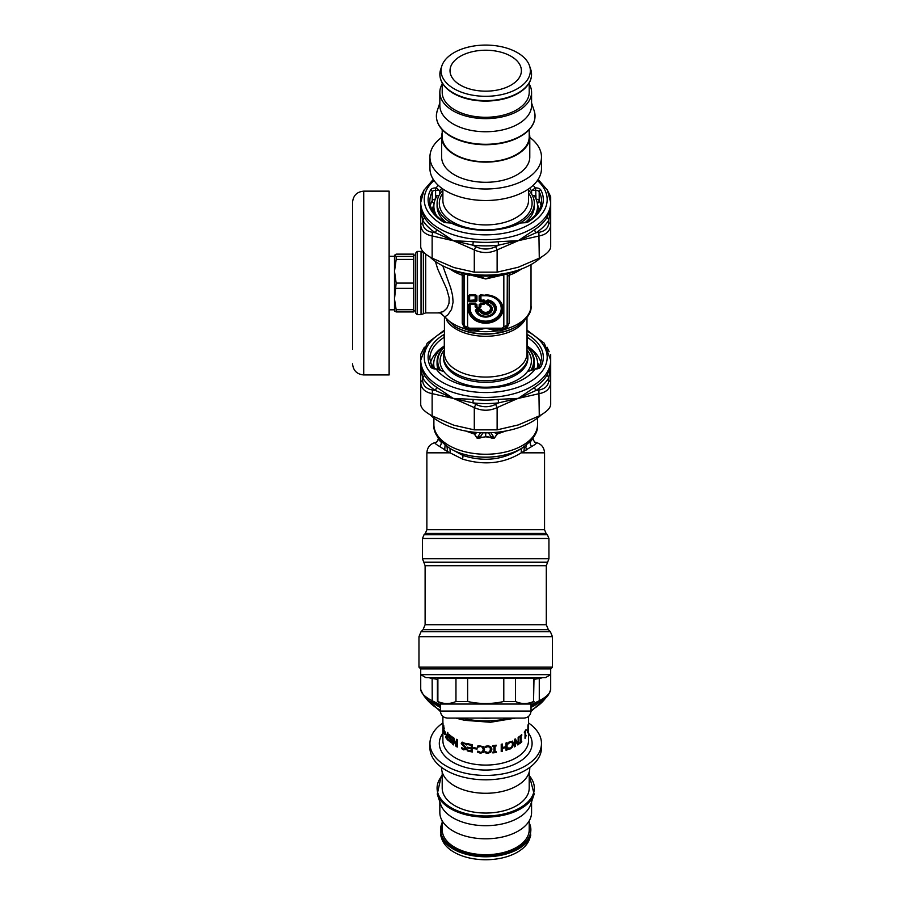 <?xml version="1.0" encoding="UTF-8"?>
<svg xmlns="http://www.w3.org/2000/svg" width="905" height="905" viewBox="0 0 905 905"><rect width="100%" height="100%" fill="white"/><g stroke="black" fill="none" stroke-linecap="round" stroke-linejoin="round"><path stroke-width="1.36" d="M418.97 667.155L552.446 667.155L552.446 636.69L418.97 636.69L418.97 667.155L420.723 668.908L420.723 689.395L420.723 668.908L550.693 668.908L550.693 689.395C550.398 693.151 546.597 696.929 539.278 700.73L539.278 678.479L542.615 677.687M550.693 674.644L545.421 677.687L425.995 677.687L420.723 674.644L550.693 674.644L550.693 668.908L552.446 667.155M441.798 704.033L437.409 701.499L437.409 678.388L534.007 678.388L534.708 677.687M515.454 678.388L515.454 701.499C521.484 704.192 527.513 704.192 533.531 701.499L534.007 678.388M533.531 678.388L533.531 701.499M437.409 701.499L437.884 701.499C443.903 704.192 449.932 704.192 455.962 701.499L467.625 701.499C479.684 704.192 491.732 704.192 503.791 701.499L515.454 701.499M467.625 701.499L467.625 678.388M503.791 701.499L503.791 678.388M437.884 701.499L437.884 678.388M455.962 701.499L455.962 678.388M440.396 711.058L440.396 704.033L531.02 704.033L531.02 711.058C530.602 715.323 528.26 717.665 523.995 718.084L447.421 718.084C443.156 717.665 440.814 715.323 440.396 711.058L531.02 711.058M438.28 437.986L438.891 439.898L441.233 442.33A47.422 27.195 180 0 1 440.09 440.339M436.674 442.33C433.608 442.172 434.626 443.563 439.706 446.527A5.272 4.649 134.2 0 0 441.233 442.33L441.617 442.002M531.326 440.339A47.422 27.195 180 0 1 530.183 442.33A5.272 4.649 45.8 0 0 531.71 446.527L521.235 452.828C503.78 463.586 484.198 465.679 462.5 459.095L447.511 451.55L447.025 446.527M529.798 442.002L533.135 438.654C533.622 440.814 534.482 442.07 535.703 442.432L535.579 442.409C541.133 443.676 544.12 447.149 544.55 452.828L521.235 452.828L521.404 448.529C503.395 459.955 483.881 462.251 462.862 455.441L449.129 447.952M531.71 446.527C536.789 443.563 537.808 442.172 534.742 442.33M439.706 446.527L447.511 451.55M444.706 449.977L445.079 445.124M544.55 452.828L544.55 529.73L426.866 529.73L426.866 452.828L450.181 452.828L450.011 448.529M526.71 449.977L525.828 447.523L526.337 445.124M523.905 451.55L524.391 446.527M522.287 447.952L521.404 448.529M490.815 432.545L493.282 436.414A7.025 4.729 155.5 0 1 491.404 437.036L488.361 432.873A7.025 6.55 -159.9 0 0 490.035 432.748M493.282 436.414L494.187 438.009L490.137 437.036A2.806 0.848 108.3 0 0 489.91 437.42L485.702 436.798L481.505 437.42A2.806 0.848 71.7 0 0 481.279 437.036L480.012 437.036A7.025 4.729 -155.5 0 1 478.134 436.414L480.6 432.545M481.505 437.42L480.001 438.043A2.806 1.075 65.7 0 0 479.684 437.658L483.055 432.873A7.025 6.55 159.9 0 1 481.381 432.748M494.345 432.5L497.049 434.061L494.402 438.077L498.044 432.997L504.888 431.165M494.402 438.077L491.415 438.043A2.806 1.075 114.3 0 1 491.732 437.658L485.702 436.312L485.702 432.873L488.395 432.794M485.702 432.828L483.021 432.794M478.134 436.414L477.229 438.009L485.702 436.798M480.001 438.043L477.014 438.077L474.548 433.925L472.433 432.466L466.528 431.165M497.049 434.061L506.732 430.678M489.91 437.42L491.415 438.043M477.014 438.077L474.367 434.061L464.684 430.678M538.305 368.177A52.694 30.227 0 0 0 537.694 365.02M433.721 365.02A52.694 30.227 0 0 0 433.11 368.177M428.8 677.687L432.138 678.479L432.239 702.088L440.396 706.115M432.239 702.088C427.352 700.775 423.517 696.545 420.723 689.395L420.723 689.395C421.017 693.151 424.818 696.929 432.138 700.73L440.396 704.825M437.409 679.327L432.138 678.479M539.278 678.479L534.007 679.327M538.894 702.11L539.278 700.73L531.02 704.825M531.02 706.115L539.176 702.088C543.238 698.864 547.457 699.689 550.693 689.395L550.693 668.908M532.717 705.346L535.409 703.83M535.025 704.226L534.697 705.436L531.02 707.427M435.396 703.615L438.676 705.334M436.391 704.226A3.518 2.172 -56.7 0 1 436.719 705.436A64.99 37.275 180 0 1 432.07 701.997M440.396 707.427L436.719 705.436M443.936 221.714L446.912 222.754A5.272 3.02 180 0 1 442.998 221.759A1.753 1.063 122.4 0 1 443.936 221.714C430.904 212.856 429.66 204.756 429.852 201.023A55.85 32.037 180 0 1 432.228 191.781A1.753 1.38 -152.3 0 0 430.554 190.05A5.272 3.02 180 0 1 435.599 187.901L435.599 195.525A3.518 2.014 -0 0 0 435.475 195.525L435.475 198.851M535.941 198.851L535.941 195.525A3.518 2.014 -0 0 0 535.817 195.525L532.423 195.525M433.948 204.621A53.565 30.725 -0 0 0 432.307 210.107M539.109 210.107A53.565 30.725 -0 0 0 537.468 204.621M550.693 246.85C550.398 250.47 546.586 254.248 539.278 258.197L538.894 232.325C545.195 231.216 548.498 227.924 548.815 222.472L550.693 224.598L550.693 246.85M547.039 189.496L550.693 196.679L550.693 224.598C550.398 230.718 546.597 234.497 539.278 235.934L518.203 240.719A88.181 20.306 162.1 0 0 516.8 240.979L498.531 245.176L495.623 246.658L497.128 249.893C489.515 253.4 481.901 253.4 474.288 249.893L475.792 246.658C482.399 249.814 489.017 249.814 495.623 246.658M475.792 246.658L472.885 245.176A66.744 38.282 -0 0 0 498.531 245.176L498.191 241.692L516.868 240.741A59.877 2.907 -2.6 0 1 518.203 240.719L497.128 249.893L497.128 272.156L474.288 272.156L474.288 249.893L435.396 232.766L432.522 232.325L432.138 235.934C424.818 234.497 421.017 230.718 420.723 224.598L422.601 222.472C422.918 227.924 426.221 231.216 432.522 232.325M422.601 222.472L422.578 220.028A66.744 38.282 -0 0 0 435.396 232.766L436.719 229.61L453.213 240.719L432.138 235.934L432.138 258.197C424.83 254.248 421.017 250.47 420.723 246.85L420.723 196.679L424.377 189.496M429.898 256.952A64.99 37.275 -0 0 0 541.518 256.952M432.138 258.197L453.213 267.258A112.593 79.878 -134.8 0 0 454.548 267.688L474.288 272.156M497.128 272.156L518.203 267.258L539.278 258.197M422.25 194.009L420.723 196.679M420.723 208.388L420.723 202.46A64.99 37.275 -0 0 0 516.868 235.176A64.99 37.275 -0 0 0 550.693 202.46L550.693 208.433L548.837 220.028L547.186 217.2L550.693 208.433L550.693 196.679L549.165 194.009M538.894 232.325L536.02 232.766L518.203 240.719L534.697 229.61A64.99 37.275 -0 0 0 547.186 217.2M534.697 229.61A3.518 2.172 56.7 0 0 536.02 232.766A66.744 38.282 -0 0 0 548.837 220.028L548.815 222.472M434.083 203.478A3.518 2.76 27.7 0 1 432.228 200.582A3.518 2.014 180 0 1 435.35 199.157M537.332 203.478A3.518 2.76 152.3 0 0 539.188 200.582A55.85 32.037 180 0 1 541.009 205.356M524.504 222.438L527.479 221.714A1.753 1.063 57.6 0 1 528.418 221.759A5.272 3.02 180 0 1 524.504 222.754L518.26 223.184A175.491 143.793 180 0 1 516.698 223.659A49.526 28.406 180 0 1 461.957 226.42A49.526 28.406 180 0 1 454.717 223.659A175.468 143.725 0 0 1 453.156 223.184L446.912 222.754M524.504 222.754L520.895 222.754A53.565 30.725 180 0 1 460.023 226.544A53.565 30.725 180 0 1 450.52 222.754L446.912 222.438M424.23 217.2A3.518 2.726 149.1 0 1 422.578 220.028L420.723 208.433L424.23 217.2A64.99 37.275 -0 0 0 436.719 229.61M473.225 241.692L472.885 245.176L453.213 240.719L473.225 241.692A64.99 37.275 -0 0 0 498.191 241.692M531.608 194.066L531.608 190.819L535.251 187.901A53.565 30.725 -0 0 0 533.158 185.321M435.599 195.525L438.993 195.525M438.258 185.321A53.565 30.725 -0 0 0 436.165 187.901L439.807 190.819L439.807 194.066M439.807 190.819A49.526 28.406 180 0 1 441.855 188.285M529.561 188.285A49.526 28.406 180 0 1 531.608 190.819M444.298 345.868L444.298 337.226A55.85 32.037 180 0 0 429.852 358.719L432.104 367.441L444.016 371.706A45.657 26.188 -0 0 0 445.633 373.584A45.657 26.188 -0 0 0 463.813 384.003A45.657 26.188 -0 0 0 527.4 371.706L539.312 367.441A1.753 1.38 27.7 0 1 540.862 366.819A5.272 3.02 180 0 1 535.817 368.969L535.817 368.652M435.599 368.652L436.165 368.969A53.565 30.725 -0 0 0 460.023 384.252A53.565 30.725 -0 0 0 535.251 368.969L535.817 368.969M539.097 367.702A53.565 30.725 -0 0 0 537.66 362.724M433.755 362.724A53.565 30.725 -0 0 0 432.319 367.702M475.792 404.354L472.885 402.872A66.744 38.282 -0 0 0 498.531 402.872L516.936 398.653A88.441 20.249 -17.9 0 1 518.203 398.415A106.519 75.568 134.8 0 0 516.947 398.845L497.128 407.589L497.128 429.852L474.288 429.852L474.288 407.589L475.792 404.354C482.399 407.522 489.017 407.522 495.623 404.354L497.128 407.589C489.515 411.096 481.901 411.096 474.288 407.589L435.396 390.462L432.522 390.021L432.138 393.63C424.818 392.193 421.017 388.415 420.723 382.295L422.601 380.168C422.918 385.632 426.221 388.912 432.522 390.021M422.601 380.168L422.578 377.724A66.744 38.282 -0 0 0 435.396 390.462L436.719 387.306L453.213 398.415L432.138 393.63L432.138 415.893C424.83 411.945 421.017 408.166 420.723 404.546L420.723 354.375L422.25 351.706M550.693 404.546C550.398 408.166 546.586 411.945 539.278 415.893L538.894 390.021C545.195 388.912 548.498 385.632 548.815 380.168L550.693 382.295L550.693 404.546M550.693 382.295C550.398 388.415 546.597 392.193 539.278 393.63L518.203 398.415L534.697 387.306A64.99 37.275 -0 0 0 547.186 374.908L550.693 366.14L550.693 382.295M429.898 414.648A64.99 37.275 -0 0 0 454.548 428.269A64.99 37.275 -0 0 0 541.518 414.648M497.128 429.852L518.203 424.954L539.278 415.893M432.138 415.893L453.213 424.954A112.593 79.878 -134.8 0 0 454.548 425.384L474.288 429.852M547.039 347.203L549.165 351.706M473.225 399.399L453.213 398.415L472.885 402.872L473.225 399.399A64.99 37.275 -0 0 0 498.191 399.399L498.531 402.872L495.623 404.354M516.947 398.845L516.993 398.438A60.013 2.806 -2.5 0 1 518.203 398.415L536.02 390.462A3.518 2.172 56.7 0 1 534.697 387.306M516.993 398.438L498.191 399.399M538.894 390.021L536.02 390.462A66.744 38.282 -0 0 0 548.837 377.724L548.815 380.168M420.723 366.084L424.23 374.908A3.518 2.726 149.1 0 1 422.578 377.724L420.723 366.14L420.723 360.156A64.99 37.275 -0 0 0 485.702 397.431A64.99 37.275 -0 0 0 550.693 360.156L550.693 366.14L550.693 354.375L550.693 366.14L548.837 377.724L547.186 374.908M533.52 369.059A48.655 27.908 -0 0 0 534.357 363.901L534.357 361.604A48.655 27.908 180 0 1 532.344 369.545M537.061 368.55A51.992 29.82 -0 0 0 537.694 363.901A51.992 29.82 -0 0 0 526.981 345.767M526.981 346.83A48.655 27.908 180 0 1 534.357 361.604M439.072 369.545A48.655 27.908 180 0 1 437.058 361.604L437.058 363.901A48.655 27.908 -0 0 0 437.896 369.059M437.058 361.604A48.655 27.908 180 0 1 444.434 346.83M526.981 347.022A47.954 27.501 180 0 1 530.93 370.168M440.486 370.168A47.954 27.501 180 0 1 444.434 347.022M363.708 191.147L389.127 191.147L389.127 374.942L363.708 374.942L363.708 191.147C356.932 191.803 353.21 195.525 352.554 202.301L352.554 349.194M389.127 256.273L394.49 256.273L394.49 271.262L396.164 283.084L413.664 283.084L413.664 259.441L396.164 259.441L394.49 271.262L394.49 255.267L396.164 256.409L413.664 256.409L413.664 254.135L396.164 254.135L394.49 255.267M394.546 311.037L394.49 299.035L394.49 309.815L389.127 309.815M415.452 253.366L415.452 312.904L417.205 314.657L417.205 251.432L415.452 253.366M444.434 345.767A51.992 29.82 -0 0 0 433.721 363.901A51.992 29.82 -0 0 0 434.355 368.55M526.981 351.626A42.15 24.175 180 0 1 527.864 356.536A42.15 24.175 180 0 1 496.132 379.964A42.15 24.175 180 0 1 448.71 368.12A42.15 24.175 180 0 1 443.552 356.536A42.15 24.175 180 0 1 444.434 351.626M522.434 268.604A58.135 33.349 180 0 1 448.982 268.604M486.37 303.763L487.376 304.453A28.903 14.231 47.9 0 1 487.874 304.442L488.349 301.365L487.399 301.942A1.052 0.6 -0 0 0 488.146 302.123A8.79 7.195 180 0 1 491.924 314.126A8.79 7.195 180 0 1 477.263 311.037L479.627 311.037L480.317 310.63L479.627 310.245L479.627 311.037A6.55 5.362 180 0 0 490.34 312.825A6.55 5.362 180 0 0 488.146 304.057A1.052 0.6 -0 0 1 487.399 303.876A1.052 0.815 91.1 0 0 487.874 304.442A5.803 4.751 180 0 1 489.809 312.225A5.803 4.751 180 0 1 480.317 310.63A28.903 28.179 61.5 0 1 480.713 309.917L480.012 308.967L476.584 308.967L475.363 310.2A10.566 8.654 180 0 0 486.426 317.067A10.566 8.654 180 0 0 496.245 309.024A10.566 8.654 180 0 0 487.863 299.962L486.37 300.958L486.37 303.763L487.376 304.453A5.26 4.31 180 0 1 489.435 311.603A5.26 4.31 180 0 1 480.713 309.917L480.012 308.967M487.863 299.962L488.349 301.365A9.525 7.806 180 0 1 492.444 314.374A9.525 7.806 180 0 1 476.55 311.026A1.052 0.577 -19.4 0 0 477.263 311.037L476.584 309.499L480.012 309.499A33.542 33.032 0 0 0 479.627 310.245L477.263 310.245L476.55 311.026L475.849 310.234A10.068 8.247 180 0 0 486.392 316.784A10.068 8.247 180 0 0 495.748 309.114A10.068 8.247 180 0 0 487.761 300.471L486.37 300.958M470.193 308.435L469.695 308.548A16.019 13.123 180 0 0 485.702 321.671A16.019 13.123 180 0 0 501.721 308.548A16.019 13.123 180 0 0 485.702 295.437L479.899 295.709L479.899 300.641L480.94 295.437L480.397 294.872L479.164 295.878L479.164 300.822A1.052 0.6 -0 0 0 479.899 300.641L485.046 300.799L485.046 303.514L483.813 304.521L480.94 304.521L480.94 306.874L479.695 307.892L476.381 307.892L475.148 304.238L470.193 304.521L470.193 308.435A15.521 12.715 180 0 0 485.702 321.139A15.521 12.715 180 0 0 501.223 308.435A15.521 12.715 180 0 0 485.702 295.72L480.94 295.72L480.94 300.302L483.813 300.302L480.442 299.894L480.397 301.84L483.27 301.84L483.27 301.048L484.017 301.659A1.052 0.6 180 0 1 483.27 301.84L483.27 303.673L480.397 303.673L479.164 304.691A1.052 0.6 -0 0 0 479.899 304.51L480.397 303.673M470.193 304.238L476.177 304.51A1.052 0.6 -0 0 0 476.924 304.691L475.679 303.673L469.152 304.51A1.052 0.6 -0 0 1 468.405 304.691L469.65 303.673L470.193 304.238M480.94 304.238L483.27 304.103A1.052 0.848 -76.2 0 0 484.017 303.492L484.548 300.913L484.017 303.492A1.052 0.6 -0 0 1 483.27 303.673L480.94 304.238M476.924 304.691L476.924 307.033L479.695 307.61L476.381 307.61L476.924 307.033A1.052 0.6 -0 0 1 476.177 306.863L475.148 306.874L475.148 304.521L476.177 304.51L476.177 306.863A1.052 0.848 76.2 0 0 476.924 307.474L479.164 307.474A1.052 0.848 -76.2 0 0 479.899 306.863L479.899 304.51L479.899 306.863A1.052 0.6 180 0 1 479.164 307.033L479.164 304.691M476.924 300.822L476.924 295.878A1.052 0.6 180 0 1 476.177 295.709L469.152 295.709A1.052 0.6 -0 0 1 468.405 295.878L468.405 300.822A1.052 0.6 -0 0 0 469.152 300.641L476.177 300.641A1.052 0.6 180 0 0 476.924 300.822L475.679 301.84L475.634 299.894L470.193 300.302L475.148 300.302L475.148 295.72L476.177 300.641L475.679 294.872L469.65 294.872L468.405 295.878M469.65 294.872L469.65 301.84L475.679 301.84M501.856 274.792L501.958 275.233A106.405 87.163 180 0 0 503.836 274.939L503.836 326.784L507.298 325.121L506.992 326.558L502.162 329.703L485.702 328.198L469.31 329.703L469.31 328.198L467.58 326.784A3.518 2.014 -0 0 1 464.118 325.121L464.118 274.826A3.518 3.405 27.9 0 0 463.733 273.627M507.513 276.591A3.518 2.014 180 0 1 509.153 275.222L509.153 323.209A3.518 2.014 180 0 0 507.513 324.59L507.298 274.826L507.083 326.309M465.837 328.368L463.903 324.59L464.333 326.309M507.682 273.627A3.518 3.405 152.1 0 0 507.298 274.826L506.947 273.796M503.712 274.464L506.834 274.26M503.836 326.784L502.105 328.198L502.105 329.703A3.518 1.572 -89.8 0 0 500.94 330.868L496.675 330.936L485.702 328.198L474.74 330.936L470.476 330.868A3.518 1.572 -90.2 0 0 469.31 329.703L464.423 326.558M462.217 273.253L462.263 275.222A3.518 2.014 180 0 1 463.903 276.591L464.582 274.26L467.704 274.464M479.164 295.878A1.052 0.6 -0 0 0 479.899 295.709L485.702 295.72M438.518 312.723L443.292 311.648L446.946 308.175L449.004 303.333L449.174 297.949L446.708 289L437.703 269.023L435.407 261.455M493.044 275.833L485.702 278.966L469.559 274.792M521.088 269.215A45.318 25.996 180 0 1 509.153 275.222L509.198 273.253M501.958 275.233L485.702 278.966L478.372 275.833M442.783 265.844L450.769 288.107L452.591 295.505L453.088 302.1L451.572 309.374L447.681 315.076L444.751 316.829L439.988 312.859M509.153 323.209L506.642 328.764L500.94 330.868M505.94 328.142L506.642 328.764A45.318 25.996 180 0 0 531.02 305.72C531.891 312.236 527.208 319.114 516.959 326.343A43.768 25.102 -0 0 1 454.457 326.343L444.751 316.829A45.318 25.996 180 0 0 464.774 328.764L462.263 323.209A3.518 2.014 180 0 1 463.903 324.59L463.903 276.591M465.475 328.142L465.136 329.024L470.476 330.868M497.524 329.533A3.518 1.267 -83 0 0 496.675 330.936A45.318 25.996 180 0 1 474.74 330.936A3.518 1.267 -97 0 0 473.892 329.533M505.669 328.402L506.28 329.024M465.747 328.402L465.136 329.024M413.664 259.441L413.664 256.409M396.164 256.409L396.164 259.441M396.164 283.084L394.49 299.035L396.164 309.725L413.664 309.725L413.664 311.954L396.164 311.954L394.49 310.822M396.164 309.725L396.164 311.954M394.49 299.035L394.49 271.262M413.664 309.725L413.664 288.356L396.164 288.356M413.664 288.356L413.664 283.084M442.896 725.787L442.93 722.586A42.829 24.559 0 0 0 443.02 723.31L442.884 727.428A42.829 24.559 0 0 0 442.884 727.812A42.829 24.559 0 0 0 443.065 730.064L443.065 730.923A42.829 24.559 180 0 1 442.884 728.672A42.829 24.559 180 0 1 442.884 728.242M444.479 731.67L444.479 730.776A42.829 24.559 0 0 0 445.531 732.62L445.531 733.503A42.829 24.559 180 0 1 444.479 731.67L444.909 731.591A42.377 24.311 180 0 0 445.531 732.733M449.152 734.509L451.991 736.942L451.991 738.163A42.829 24.559 180 0 1 451.934 738.129L450.305 735.901L449.231 736.161L451.595 740.245L451.437 742.926L448.767 740.765L448.767 739.6A42.829 24.559 0 0 0 448.812 739.645L450.136 741.648L451.199 741.353L448.597 735.708L449.072 734.532M452.285 737.971L450.679 735.754L449.231 736.161M450.136 741.648L451.561 741.206L448.982 735.584L449.389 734.419M466.392 748.639L463.767 749.894L461.527 748.605L461.527 747.44A42.829 24.559 0 0 0 461.607 747.473L463.699 749.035L465.306 748.412L461.245 743.605L461.912 742.315L466.46 743.74L466.46 744.962A42.829 24.559 180 0 1 466.38 744.939L463.96 743.231L462.274 743.853L465.883 747.168L466.064 749.589M462.636 743.152L462.274 743.853M465.204 748.808L464.514 746.727L461.505 743.401L462.161 742.111M473.779 748.593L473.779 747.711A42.829 24.559 0 0 0 477.059 748.175L477.059 749.057A42.829 24.559 180 0 1 473.779 748.593L473.903 747.734M490.634 749.408L489.809 747.247L487.874 746.602L485.193 747.587A42.829 24.559 180 0 1 485.114 747.587L485.114 746.421L487.885 745.765L490.748 746.58L491.856 749.317L490.748 752.191L487.863 753.333L485.114 752.745L485.114 751.569A42.829 24.559 0 0 0 485.204 751.58L487.874 752.508L489.843 751.67L490.533 748.503M491.732 748.209L490.702 751.931L487.84 753.073L485.114 752.496L485.114 751.569M501.223 751.569L501.223 744.261A42.829 24.559 0 0 0 502.32 744L502.32 747.575A42.829 24.559 0 0 0 506.031 746.557L506.031 742.982A42.829 24.559 0 0 0 507.06 742.654L507.06 749.962A42.829 24.559 180 0 1 506.031 750.29L506.031 747.428A42.829 24.559 180 0 1 502.32 748.446L502.32 751.308A42.829 24.559 180 0 1 501.223 751.569M514.47 746.874L514.47 739.566A42.829 24.559 0 0 0 515.443 739.046L518.146 743.695L518.146 737.394A42.829 24.559 0 0 0 518.859 736.908L518.859 744.215A42.829 24.559 180 0 1 517.773 744.951L515.284 740.652L515.284 746.444A42.829 24.559 180 0 1 514.47 746.874M524.368 732.677L524.368 731.93A42.829 24.559 0 0 0 526.043 729.622L526.043 730.369A42.829 24.559 180 0 1 525.466 731.24L525.466 736.138A42.829 24.559 0 0 0 526.043 735.267L525.375 737.948A42.829 24.559 180 0 1 525.024 738.435L525.024 731.851A42.829 24.559 180 0 1 524.368 732.677M527.672 732.315L528.09 724.735L527.853 732.846M528.486 724.294L528.531 716.421M528.531 728.31L528.509 728.706A42.829 24.559 0 0 0 528.509 728.672L528.531 726.025M519.775 736.998L519.775 736.251A42.829 24.559 0 0 0 521.755 734.622L521.755 735.369A42.829 24.559 180 0 1 521.133 735.912L521.133 741.727A42.829 24.559 0 0 0 521.755 741.184L521.755 741.93A42.829 24.559 180 0 1 519.775 743.559L519.775 742.813A42.829 24.559 0 0 0 520.443 742.292L520.443 736.478A42.829 24.559 180 0 1 519.775 736.998M509.017 742.055L512.626 741.297L513.497 743.706L512.637 746.897L510.318 748.899L508.022 749.159L508.022 747.983A42.829 24.559 0 0 0 508.101 747.949L510.33 748.073L511.913 746.648L512.535 744.159L511.879 742.224L510.33 742.168L508.09 743.967A42.829 24.559 180 0 1 508.022 743.989L509.017 742.055M492.806 746.331L492.806 745.584A42.829 24.559 0 0 0 496.189 745.177L496.189 745.924A42.829 24.559 180 0 1 495.08 746.082L495.08 751.897A42.829 24.559 0 0 0 496.189 751.738L496.189 752.485A42.829 24.559 180 0 1 492.806 752.892L492.806 752.146A42.829 24.559 0 0 0 493.926 752.032L493.926 746.218A42.829 24.559 180 0 1 492.806 746.331M484.514 749.566L483.394 752.327L480.51 753.186L477.783 752.327L477.783 751.15A42.829 24.559 0 0 0 477.885 751.161L480.521 752.36L482.478 751.716L483.27 749.532L482.456 747.292L480.521 746.455L477.874 747.168A42.829 24.559 180 0 1 477.783 747.157L477.783 746.003L478.96 745.697L483.394 746.716L484.503 749.838M483.27 749.838L482.489 747.044L480.566 746.206L477.953 746.919A42.377 24.311 180 0 1 477.874 746.908L477.874 745.98M467.229 743.525A42.829 24.559 0 0 0 472.41 744.713L472.41 752.021A42.829 24.559 180 0 1 467.229 750.833L467.229 749.962A42.829 24.559 0 0 0 471.279 750.935L471.279 748.933A42.829 24.559 180 0 1 467.5 748.039L467.5 747.168A42.829 24.559 0 0 0 471.279 748.073L471.279 745.358A42.829 24.559 180 0 1 467.229 744.385L467.229 743.525M452.851 744.419L452.851 737.111A42.829 24.559 0 0 0 453.71 737.688L456.471 745.618L456.471 739.317A42.829 24.559 0 0 0 457.285 739.736L457.285 747.044A42.829 24.559 180 0 1 456.052 746.387L453.563 739.114L453.563 744.906A42.829 24.559 180 0 1 452.851 744.419L453.19 737.349M445.78 737.552L445.78 736.681A42.829 24.559 0 0 0 447.466 738.853L447.466 736.794A42.829 24.559 180 0 1 445.837 734.713L445.837 733.853A42.829 24.559 0 0 0 447.466 735.935L447.466 732.417A42.829 24.559 0 0 0 448.009 733.016L448.009 740.324A42.829 24.559 180 0 1 445.78 737.552L446.188 737.281M443.461 731.794L444.117 733.208A42.829 24.559 0 0 0 444.14 733.242L443.326 731.953L443.201 726.523L443.303 725.324L443.665 725.889L444.197 728.74A42.829 24.559 180 0 1 444.174 728.695L443.439 726.421L443.688 729.668A42.829 24.559 0 0 0 443.789 729.95L443.789 730.754A42.829 24.559 180 0 1 443.71 730.539L443.461 731.794M443.914 730.064L443.224 730.143L443.608 729.43M443.416 725.312L443.665 725.889M528.531 722.959A55.771 31.98 180 0 1 541.473 743.446A55.771 31.98 180 0 1 485.702 775.427A55.771 31.98 180 0 1 429.943 743.446A55.771 31.98 180 0 1 442.884 722.959M450.509 741.5L451.561 741.206L450.509 741.5M451.606 742.824L449.152 740.347M450.679 735.754L449.604 736.025L450.679 735.754M466.166 749.476L463.994 749.679L461.788 747.688M466.584 744.713L464.186 743.016L462.512 743.639M477.059 748.797A42.377 24.311 180 0 1 473.903 748.356M490.578 749.159L489.763 746.998L487.852 746.354L485.204 747.326A42.377 24.311 180 0 1 485.114 747.326L485.114 746.421M491.698 748.084L491.788 749.068M506.031 747.428L505.816 747.202A42.377 24.311 180 0 1 502.151 748.209L502.151 751.071A42.377 24.311 180 0 1 501.223 751.286M506.845 742.722L506.845 749.736A42.377 24.311 180 0 1 506.031 750.007M502.151 744.046L502.32 747.575M515.284 740.652L514.968 746.252A42.377 24.311 180 0 1 514.47 746.523M518.52 737.145L518.52 744.057A42.377 24.311 180 0 1 517.615 744.668M515.126 738.853L518.146 743.695M525.024 731.851L524.617 731.749A42.377 24.311 180 0 1 524.368 732.066M526.043 735.946L524.968 737.847M526.043 730.369L525.613 730.29A42.377 24.311 180 0 1 525.047 731.15L525.466 736.138M527.92 725.539L527.887 731.523L528.26 725.572M528.509 721.545L528.531 725.177M528.531 721.771L528.531 724.905M520.443 736.478L520.081 736.319A42.377 24.311 180 0 1 519.775 736.568M521.382 741.523L521.382 741.795A42.377 24.311 180 0 1 519.775 743.129M521.382 734.962L521.382 735.233A42.377 24.311 180 0 1 520.76 735.776L521.133 741.727M511.857 742.213L510.069 741.964L507.852 743.74M512.343 741.093L513.203 743.514L512.354 746.693L510.069 748.695L507.784 748.933M493.926 746.218L493.836 745.969A42.377 24.311 180 0 1 492.806 746.071M496.076 751.761L496.076 752.236A42.377 24.311 180 0 1 492.806 752.632M496.076 745.2L496.076 745.675A42.377 24.311 180 0 1 494.99 745.822L495.08 751.897M484.526 749.306L483.417 752.066L480.566 752.926L477.874 752.078L477.874 751.161M471.279 748.073L471.437 745.109A42.377 24.311 180 0 1 467.421 744.159L467.421 743.571M471.279 750.935L471.437 748.695A42.377 24.311 180 0 1 467.681 747.802L467.681 747.225M472.41 751.75A42.377 24.311 180 0 1 467.421 750.596L467.421 750.019M457.285 746.704A42.377 24.311 180 0 1 456.358 746.206L453.563 739.114M456.471 745.618L456.776 739.476M448.009 739.781A42.377 24.311 180 0 1 446.188 737.451M447.466 735.935L447.862 732.858M447.466 738.853L447.862 736.681A42.377 24.311 180 0 1 446.256 734.622L446.256 734.43M443.642 726.489L443.744 725.278M443.665 730.109L443.903 729.407M444.57 734.215L444.016 733.186M541.473 743.446L541.473 747.824A55.771 31.98 180 0 1 485.702 779.816A55.771 31.98 180 0 1 429.943 747.824L429.943 743.446M529.787 767.417L529.787 767.994A44.074 25.283 180 0 1 485.702 793.278A44.074 25.283 180 0 1 441.629 767.994L441.629 767.417M529.21 772.089L529.21 788.097A43.497 24.944 180 0 1 485.702 813.052A43.497 24.944 180 0 1 442.206 788.097L442.206 772.089M534.154 794.138L530.76 804.33A45.861 26.302 180 0 1 485.702 825.699A45.861 26.302 180 0 1 440.656 804.33L437.262 794.138A49.311 28.281 180 0 0 445.305 805.054A49.311 28.281 180 0 0 496.042 816.491A49.311 28.281 180 0 0 534.154 794.138L529.21 775.144M531.574 801.887L531.574 812.509A45.861 26.302 180 0 1 485.702 838.811A45.861 26.302 180 0 1 439.841 812.509L439.841 801.887M529.21 820.846L529.21 829.761A43.497 24.944 180 0 1 485.702 854.705A43.497 24.944 180 0 1 442.206 829.761L442.206 820.846M530.726 835.428L529.561 838.946A44.639 25.612 180 0 1 485.702 859.75A44.639 25.612 180 0 1 441.855 838.946L440.69 835.428A45.838 26.29 180 0 0 448.156 845.575A45.838 26.29 180 0 0 495.307 856.198A45.838 26.29 180 0 0 530.726 835.428L529.21 821.876M441.629 137.413A55.771 31.98 -0 0 0 429.943 157.006L429.943 168.522A55.771 31.98 -0 0 0 485.702 200.503A55.771 31.98 -0 0 0 541.473 168.522L541.473 157.006A55.771 31.98 -0 0 0 529.787 137.413M442.884 190.073A48.632 27.897 -0 0 0 437.081 203.274A48.632 27.897 -0 0 0 450.396 222.449M521.02 222.449A48.632 27.897 -0 0 0 534.335 203.274A48.632 27.897 -0 0 0 528.531 190.073M437.33 195.525A51.834 29.729 -0 0 0 433.868 206.204L433.868 211.68A51.834 29.729 -0 0 0 433.891 212.618M537.525 212.618A51.834 29.729 -0 0 0 537.547 211.68L537.547 206.204A51.834 29.729 -0 0 0 534.086 195.525M433.868 206.204A51.834 29.729 -0 0 0 436.776 216.012M534.64 216.012A51.834 29.729 -0 0 0 537.547 206.204M437.081 203.274L437.081 206.204A48.632 27.897 -0 0 0 446.12 222.392M525.296 222.392A48.632 27.897 -0 0 0 534.335 206.204L534.335 203.274M429.943 157.006A55.771 31.98 -0 0 0 485.702 188.998A55.771 31.98 -0 0 0 541.473 157.006M442.206 132.752A44.074 25.283 -0 0 0 441.629 136.836L441.629 157.006A44.074 25.283 -0 0 0 485.702 182.29A44.074 25.283 -0 0 0 529.787 157.006L529.787 136.836A44.074 25.283 -0 0 0 529.21 132.752M441.629 136.836A44.074 25.283 -0 0 0 485.702 162.119A44.074 25.283 -0 0 0 529.787 136.836M442.206 129.698L442.206 136.836A43.497 24.944 -0 0 0 485.702 161.791A43.497 24.944 -0 0 0 529.21 136.836L529.21 129.698M442.206 83.995A45.861 26.302 -0 0 0 439.841 92.333L439.841 105.444A45.861 26.302 -0 0 0 485.702 131.745A45.861 26.302 -0 0 0 531.574 105.444L531.574 92.333A45.861 26.302 -0 0 0 529.21 83.995M439.841 92.333A45.861 26.302 -0 0 0 485.702 118.634A45.861 26.302 -0 0 0 531.574 92.333M442.206 82.955L442.206 92.333A43.497 24.944 -0 0 0 485.702 117.277A43.497 24.944 -0 0 0 529.21 92.333L529.21 82.955M511.314 49.718A44.639 25.612 -0 0 0 441.855 65.895A44.639 25.612 -0 0 0 485.702 96.303A44.639 25.612 -0 0 0 529.561 65.895A44.639 25.612 -0 0 0 511.314 49.718M506.178 53.927A35.691 20.476 -0 0 0 469.231 52.535A35.691 20.476 -0 0 0 450.023 70.692A35.691 20.476 -0 0 0 485.702 91.167A35.691 20.476 -0 0 0 521.393 70.692A35.691 20.476 -0 0 0 506.178 53.927M420.723 208.433L420.723 224.598M420.723 366.14L420.723 382.295M546.303 565.704L425.112 565.704L423.8 562.22L547.615 562.22L546.303 565.704L546.303 624.722L425.112 624.722L423.054 629.688L421.029 631.724L550.387 631.724L548.362 629.688L423.054 629.688M547.615 562.22L548.939 558.736L422.477 558.736L423.8 562.22M548.939 558.736L548.939 538.486L422.477 538.486L422.477 558.736M548.939 538.486L547.389 534.753L424.026 534.753L422.477 538.486M544.55 529.73L546.088 533.452L425.327 533.452L424.026 534.753M462.5 459.095A5.272 1.991 108.2 0 0 462.862 455.441M521.133 448.642A49.481 28.383 180 0 1 521.031 448.699A49.481 28.383 180 0 1 450.385 448.699A49.481 28.383 180 0 1 450.283 448.642M450.181 448.586A49.752 28.541 0 0 0 521.235 448.586C532.921 440.486 538.351 432.466 537.525 424.536A51.811 29.718 0 0 1 460.871 450.611A51.811 29.718 0 0 1 433.891 424.536C433.065 432.466 438.495 440.486 450.181 448.586L450.385 448.699M477.071 432.5L474.367 434.061M539.346 701.997A64.99 37.275 180 0 1 534.697 705.436M491.313 718.084A64.99 37.275 180 0 1 480.103 718.084M545.975 697.551A64.99 37.275 180 0 1 531.02 710.323M510.397 718.084A64.99 37.275 180 0 1 461.018 718.084M440.396 710.323A64.99 37.275 180 0 1 425.441 697.551M430.407 205.356A55.85 32.037 180 0 1 432.228 200.582L432.228 191.781A3.518 2.014 -0 0 1 435.599 190.344L438.733 190.344M536.065 199.157A3.518 2.014 180 0 1 539.188 200.582L539.188 191.781A55.85 32.037 180 0 1 541.563 201.023C541.756 204.756 540.511 212.856 527.479 221.714M535.251 187.901L535.817 190.344A3.518 2.014 -0 0 1 539.188 191.781A1.753 1.38 -27.7 0 1 540.862 190.05A57.615 33.044 180 0 1 528.418 221.759M535.817 187.901A5.272 3.02 180 0 1 540.862 190.05M442.998 221.759A57.615 33.044 180 0 1 430.554 190.05M535.817 195.525L535.817 190.344L532.683 190.344M434.004 180.514A61.472 35.261 -0 0 0 424.23 199.586A61.472 35.261 -0 0 0 503.044 233.411A61.472 35.261 -0 0 0 537.412 180.514M435.599 187.901L436.165 187.901M528.305 346.807A55.85 32.037 180 0 1 541.009 363.052M430.407 363.052A55.85 32.037 180 0 1 443.111 346.807M424.23 374.908A64.99 37.275 -0 0 0 436.719 387.306M432.104 367.441A1.753 1.38 152.3 0 0 430.554 366.819A57.615 33.044 180 0 1 442.998 335.11A1.753 1.063 -122.4 0 1 444.298 337.226A3.518 2.014 180 0 1 444.434 337.146M527.117 345.868L527.117 337.226A55.85 32.037 180 0 1 541.563 358.719L539.312 367.441M526.981 337.146A3.518 2.014 180 0 1 527.117 337.226A1.753 1.063 -57.6 0 1 528.418 335.11A57.615 33.044 180 0 1 540.862 366.819M442.998 335.11A5.272 3.02 180 0 1 444.434 334.465M435.599 368.969A5.272 3.02 180 0 1 430.554 366.819M526.981 334.465A5.272 3.02 180 0 1 528.418 335.11M444.434 331.151A61.472 35.261 -0 0 0 460.792 389.512A61.472 35.261 -0 0 0 547.186 357.283A61.472 35.261 -0 0 0 526.981 331.151M444.434 349.816A45.669 26.188 -0 0 0 444.004 371.695M527.411 371.695A45.669 26.188 -0 0 0 526.981 349.816M443.552 356.536L443.552 358.142A42.15 24.175 -0 0 0 448.71 369.738A42.15 24.175 -0 0 0 496.132 381.571A42.15 24.175 -0 0 0 527.864 358.142L527.864 356.536M486.867 303.876L486.867 301.071L487.399 303.876A33.542 19.424 60.2 0 0 486.867 303.876M476.584 308.967L475.363 310.2M481.189 309.668A4.763 3.903 180 0 0 489.073 311.196A4.763 3.903 180 0 0 487.218 304.725M483.813 299.781L485.046 300.799M485.046 303.514L483.813 304.521M480.94 306.874L479.695 307.892M476.381 307.892L475.148 306.874M468.405 304.691L468.405 309.035A1.052 0.6 0 0 0 469.152 308.854L469.152 304.51L469.152 308.854A16.55 13.564 180 0 0 485.702 322.418A16.55 13.564 180 0 0 502.264 308.854A16.55 13.564 180 0 0 485.702 295.302L480.397 294.872M469.695 299.894L469.152 295.709L469.152 300.641L469.695 299.894M502.105 328.198L469.31 328.198M469.457 275.233A106.405 87.163 180 0 1 467.58 274.939L467.58 326.784M469.65 303.673L475.679 303.673M479.164 300.822L480.397 301.84M468.405 309.035A17.297 14.175 180 0 0 485.702 323.209A17.297 14.175 180 0 0 503.01 309.035A17.297 14.175 180 0 0 485.702 294.872M468.405 300.822L469.65 301.84M476.924 295.878L475.679 294.872M443.258 315.698L441.606 313.684L439.377 312.904L425.689 312.904L423.37 313.786L423.37 252.303L421.04 251.432L421.04 314.657L417.205 314.657M425.689 312.904L425.689 254.09M450.328 269.215A45.318 25.996 180 0 0 462.263 275.222L462.263 278.729M462.263 275.222L462.263 323.209M516.619 326.547A42.818 24.559 180 0 1 516.28 326.75A42.818 24.559 180 0 1 455.136 326.75A42.818 24.559 180 0 1 454.796 326.547M524.764 320.257A41.279 23.677 180 0 1 485.714 336.275A41.279 23.677 180 0 1 446.651 320.257M526.981 317.587L526.981 353.402A41.279 23.677 180 0 1 485.702 377.068A41.279 23.677 180 0 1 444.434 353.402L444.434 317.587M528.531 728.774L528.531 740.516A42.829 24.559 180 0 1 498.587 763.944A42.829 24.559 180 0 1 450.622 754.612A42.829 24.559 180 0 1 442.884 740.516L442.884 728.672M442.884 733.208A46.393 26.607 0 0 0 447.704 758.707A46.393 26.607 0 0 0 508.067 766.761A46.393 26.607 0 0 0 528.531 733.208M529.21 775.63A48.632 27.897 180 0 1 510.59 812.057A48.632 27.897 180 0 1 445.871 804.092A48.632 27.897 180 0 1 442.206 775.63M529.21 822.815A45.148 25.894 180 0 1 504.979 853.177A45.148 25.894 180 0 1 448.722 844.614A45.148 25.894 180 0 1 442.206 822.815M528.531 189.009L528.531 200.356A42.829 24.559 180 0 1 520.794 214.44A42.829 24.559 180 0 1 472.829 223.784A42.829 24.559 180 0 1 442.884 200.356L442.884 189.009M442.884 193.048A46.393 26.607 -0 0 0 463.349 226.601A46.393 26.607 -0 0 0 523.712 218.546A46.393 26.607 -0 0 0 528.531 193.048M444.412 131.463A48.632 27.897 -0 0 0 525.545 132.741M437.262 110.693A49.311 28.281 -0 0 0 466.516 142.062A49.311 28.281 -0 0 0 526.11 132.232A49.311 28.281 -0 0 0 534.154 110.693C536.575 118.725 533.848 126.067 525.997 132.707C515.952 140.49 502.535 144.506 485.759 144.755C471.912 144.642 460.091 141.757 450.294 136.101C438.846 128.94 434.502 120.467 437.262 110.693L439.841 102.955M447.342 88.735A45.148 25.894 -0 0 0 522.694 89.934M440.69 69.413A45.838 26.29 -0 0 0 467.862 98.566A45.838 26.29 -0 0 0 523.26 89.425A45.838 26.29 -0 0 0 530.726 69.413C532.988 76.891 530.454 83.724 523.147 89.9C513.802 97.14 501.336 100.874 485.747 101.1C472.885 100.998 461.901 98.317 452.794 93.057C442.149 86.394 438.122 78.509 440.69 69.413L441.855 65.895M437.409 678.388L436.708 677.687M529.617 704.033L534.007 701.499M546.303 624.722L548.362 629.688M425.112 565.704L425.112 624.722M552.446 636.69L550.387 631.724M418.97 636.69L421.029 631.724M546.088 533.452L547.389 534.753M426.866 529.73L425.327 533.452M438.28 438.642C437.794 440.814 436.934 442.07 435.712 442.432L435.837 442.409C430.282 443.676 427.296 447.149 426.866 452.828M533.135 437.986L533.135 438.642M433.891 418.053L433.891 424.536M537.525 418.053L537.525 424.536M424.377 696.567L440.407 711.534M455.781 718.084L464.559 720.301L490.476 722.269L515.635 718.084M531.009 711.534L547.039 696.567M420.723 202.46L424.015 190.152L433.269 179.405M538.147 179.405L547.401 190.152L550.693 202.46M424.377 347.203L420.723 354.375M420.723 360.156L427.115 343.233L444.434 330.099M526.981 330.099L544.301 343.233L550.693 360.156M363.708 374.942C356.932 374.285 353.21 370.564 352.554 363.787M537.694 368.403L537.694 363.901M433.721 368.403L433.721 363.901M421.04 251.432L417.205 251.432M423.37 313.786L421.04 314.657M424.309 252.902L423.37 252.303M531.02 264.577L531.02 305.72M442.873 315.121L441.606 313.684M516.28 326.75L516.959 326.343M455.136 326.75L454.457 326.343M415.452 255.165L413.664 255.165M415.452 310.924L413.664 310.924M442.884 716.421L442.884 724.803M442.884 726.749L442.884 727.812M442.206 775.144L441.188 776.32L437.262 794.138M442.206 821.876L440.69 835.428M531.574 102.955L534.154 110.693M529.561 65.895L530.726 69.413"/></g></svg>
